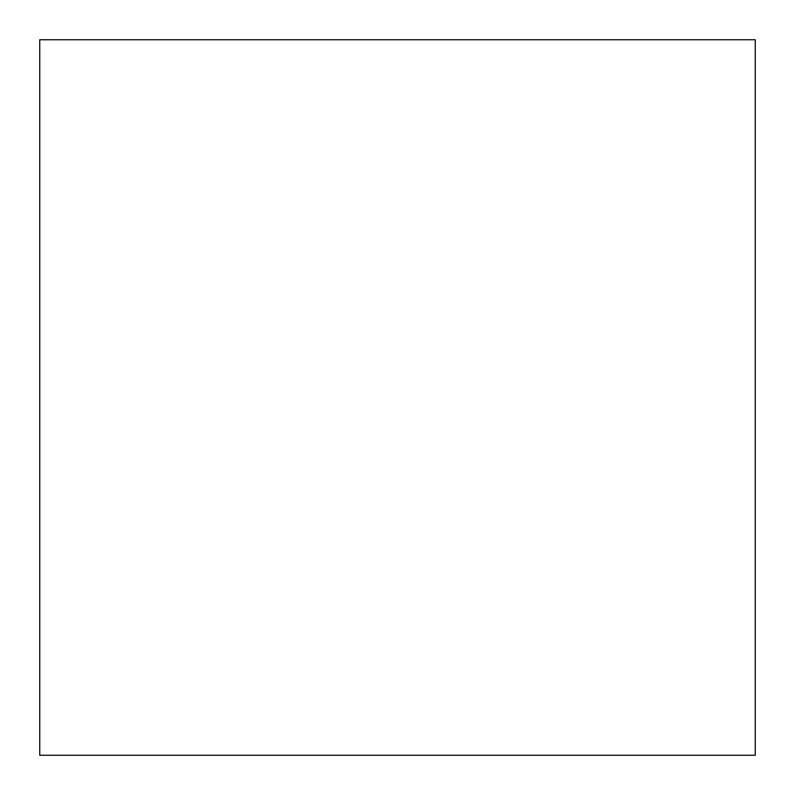 <?xml version="1.0" encoding="UTF-8"?>
<svg xmlns="http://www.w3.org/2000/svg" width="795" height="795" viewBox="0 0 795 795"><rect width="100%" height="100%" fill="white"/><g stroke="black" fill="none" stroke-linecap="round" stroke-linejoin="round"><path stroke-width="0.6" stroke-dasharray="3.98 2.98" d="M39.75 755.25L755.25 755.25L755.25 39.75L39.75 39.75L39.75 755.25"/><path stroke-width="1.19" d="M755.25 755.25L39.75 755.25L39.75 39.75L755.25 39.75L755.25 755.25"/></g></svg>
